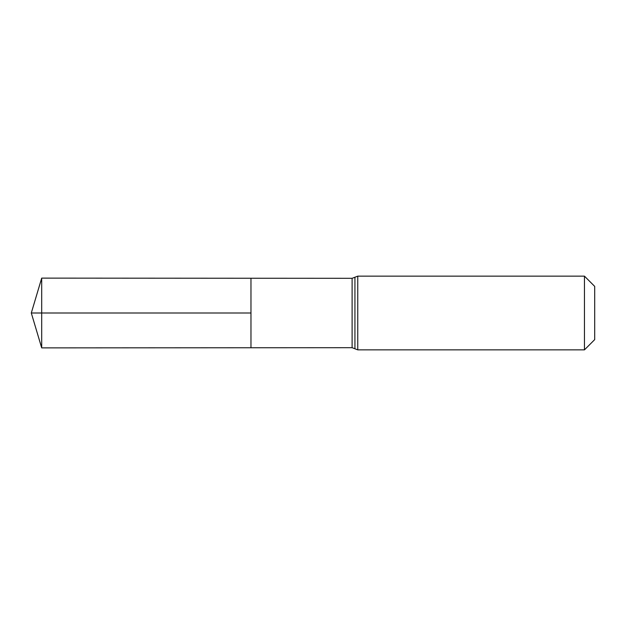 <?xml version="1.0" encoding="UTF-8"?>
<svg xmlns="http://www.w3.org/2000/svg" width="626" height="626" viewBox="0 0 626 626"><rect width="100%" height="100%" fill="white"/><g stroke="black" fill="none" stroke-linecap="round" stroke-linejoin="round"><path stroke-width="0.47" stroke-dasharray="3.13 2.35" d="M250.971 278.249L250.971 347.751L250.971 278.249M594.7 286.387L594.7 339.613M584.457 276.144L584.457 349.856M41.692 278.116L41.692 347.884M41.692 313L250.971 313M352.109 278.312L352.109 347.688M357.759 276.144L357.759 349.856M354.934 277.224L354.934 348.776"/><path stroke-width="0.94" d="M250.971 313L250.971 278.249L41.692 278.116L41.692 347.884L250.971 347.751L250.971 278.249L352.109 278.312L352.109 347.688L250.971 347.751L250.971 313M584.457 276.144L584.457 349.856L594.7 339.613L594.7 286.387L584.457 276.144L357.759 276.144L352.109 278.312M41.692 347.884L31.3 313L250.971 313L41.692 313M584.457 349.856L357.759 349.856L357.759 276.144M357.759 349.856L354.934 348.776L354.934 277.224M354.934 348.776L352.109 347.688M31.3 313L41.692 278.116"/></g></svg>
